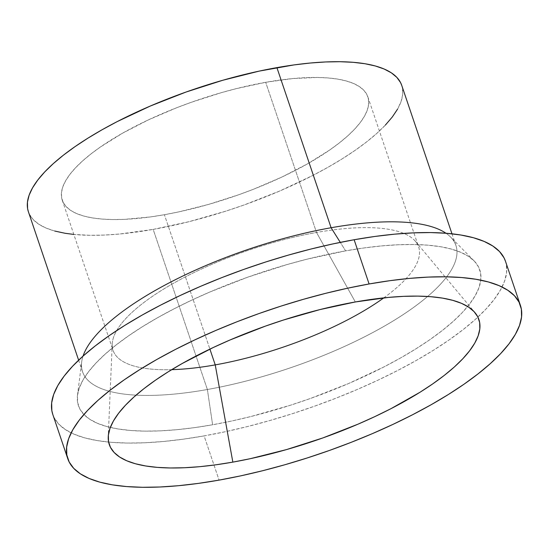 <?xml version="1.0" encoding="UTF-8"?>
<svg xmlns="http://www.w3.org/2000/svg" width="549" height="549" viewBox="0 0 549 549"><rect width="100%" height="100%" fill="white"/><g stroke="black" fill="none" stroke-linecap="round" stroke-linejoin="round"><path stroke-width="0.41" stroke-dasharray="2.75 2.06" d="M265.682 82.302A161.303 51.448 161.3 0 0 62.257 200.227A161.303 51.448 161.3 0 0 164.412 214.714L209.903 349.116L164.412 214.714L178.878 211.866L208.709 204.372L238.788 194.73L253.556 189.22L281.836 177.073L307.557 163.828L329.716 150.001L339.193 143.028L347.476 136.111L354.476 129.31L360.137 122.695L364.406 116.333L367.233 110.28L368.592 104.591L368.475 99.328L366.876 94.538L363.815 90.262L359.327 86.557L353.446 83.441L346.234 80.957L337.759 79.125L328.096 77.951L317.349 77.464L293.015 78.541L265.682 82.302L236.399 88.615L221.384 92.651L191.306 102.292L176.538 107.803L148.251 119.95L122.537 133.194L100.371 147.022L90.894 153.995L82.618 160.912L75.611 167.713L69.949 174.321L65.688 180.69L62.861 186.742L61.502 192.431L61.618 197.695L63.21 202.485L66.271 206.753L70.759 210.466L76.64 213.582L83.853 216.066L92.335 217.898L101.99 219.065L112.737 219.552L124.472 219.36L150.433 216.93L164.412 214.714A161.303 51.448 161.3 0 0 367.837 96.796A161.303 51.448 161.3 0 0 265.682 82.302L316.512 232.474L265.682 82.302M171.713 369.662A161.303 51.448 -18.7 0 1 113.087 350.399A161.303 51.448 -18.7 0 1 316.512 232.474A161.303 51.448 161.3 0 0 112.216 344.038A161.303 51.448 161.3 0 0 171.713 369.662M28.376 211.694A197.07 62.861 161.3 0 0 153.178 229.4L207.378 389.509A197.07 62.861 -18.7 0 1 82.57 371.81A197.07 62.861 -18.7 0 1 83.043 356.095A197.07 62.861 161.3 0 0 81.684 361.956A197.07 62.861 161.3 0 0 207.378 389.509L212.614 424.768A211.852 67.575 -18.7 0 1 77.498 395.15A211.852 67.575 -18.7 0 1 345.623 250.859L307.172 259.149L287.443 264.446L247.942 277.108L209.636 292.109L191.395 300.303L173.999 308.861L157.618 317.693L142.404 326.724L128.514 335.864L116.065 345.019L105.188 354.105L95.993 363.033L88.554 371.721L82.954 380.08L79.241 388.033L77.457 395.5L77.615 402.41L79.708 408.703L83.722 414.31L89.624 419.182L97.345 423.272L106.822 426.539L117.953 428.947L130.635 430.485L144.751 431.123L160.164 430.862L176.716 429.709L194.257 427.671L212.614 424.768L231.616 421.028L251.071 416.485L290.606 405.176L310.302 398.519L348.608 383.525L384.238 366.766L400.619 357.934L415.833 348.903L429.73 339.769L442.171 330.615L453.049 321.529L462.251 312.601L469.683 303.913L475.283 295.554L478.996 287.601L480.787 280.127L480.629 273.217L478.536 266.924L474.514 261.317L468.62 256.445L460.892 252.355L451.422 249.088L440.291 246.679L427.602 245.149L413.486 244.504L398.08 244.765L381.521 245.918L363.98 247.956L345.623 250.859L340.298 242.377L345.623 250.859A211.852 67.575 -18.7 0 1 474.116 260.899A211.852 67.575 -18.7 0 1 416.416 348.54A211.852 67.575 -18.7 0 1 212.614 424.768L207.378 389.509A197.07 62.861 161.3 0 0 396.954 318.598A197.07 62.861 161.3 0 0 450.626 237.072A197.07 62.861 161.3 0 0 445.987 233.25A197.07 62.861 -18.7 0 1 455.91 245.437A197.07 62.861 -18.7 0 1 207.378 389.509L153.178 229.4A197.07 62.861 161.3 0 0 401.717 85.328M52.786 414.426A238.952 76.215 161.3 0 0 204.111 435.892L219.078 480.121L204.111 435.892A238.952 76.215 161.3 0 0 505.457 261.2M355.34 301.964L316.512 232.474L355.34 301.964M383.785 297.881A161.303 51.448 161.3 0 0 415.49 241.388A161.303 51.448 161.3 0 0 316.512 232.474A161.303 51.448 -18.7 0 1 418.661 246.968A161.303 51.448 -18.7 0 1 383.785 297.881M505.485 261.29L506.404 264.954L506.576 272.75L504.565 281.177L500.379 290.147L494.059 299.576L485.673 309.375L475.297 319.443L463.033 329.688L448.993 340.016L433.319 350.324L416.163 360.508L397.682 370.472L378.062 380.128L357.495 389.371L336.166 398.114L314.289 406.281L292.075 413.788L269.731 420.568L247.482 426.546L225.536 431.672L204.111 435.892L183.407 439.166L163.616 441.465L144.95 442.769L127.567 443.057L111.646 442.336L97.338 440.607L84.779 437.889L74.094 434.204L65.386 429.593L58.729 424.096L54.2 417.768L52.814 414.516M401.738 85.397L402.492 88.416L402.637 94.853L400.976 101.798L397.524 109.196M385.398 125.055L376.84 133.359L366.725 141.814L355.148 150.33L342.219 158.826L328.069 167.225L312.827 175.447L279.681 191.031L244.051 204.983L225.728 211.173L188.952 221.693L153.178 229.4L119.785 233.998L104.385 235.068L90.05 235.308L73.834 234.43M54.763 231.047L45.951 228.007L38.766 224.205L33.283 219.669L29.543 214.453L28.397 211.77M62.257 200.227L113.087 350.399M455.91 245.437L451.971 233.805M474.116 260.899L450.626 237.072M112.216 344.038L108.235 436.908M415.49 241.388L475.057 312.745M77.498 395.15L81.684 361.956M82.57 371.81L78.631 360.171M367.837 96.796L418.661 246.968"/><path stroke-width="0.82" d="M215.235 364.886A161.303 51.448 -18.7 0 1 171.713 369.662A161.303 51.448 161.3 0 0 215.235 364.886L232.845 462.121A195.101 62.229 -18.7 0 1 108.235 436.908A195.101 62.229 -18.7 0 1 355.34 301.964A195.101 62.229 -18.7 0 1 475.057 312.745A195.101 62.229 -18.7 0 1 418.42 393.235A195.101 62.229 -18.7 0 1 232.845 462.121L215.235 364.886A161.303 51.448 161.3 0 0 383.785 297.881A161.303 51.448 -18.7 0 1 215.235 364.886L209.903 349.116L215.235 364.886M331.102 227.739A197.07 62.861 -18.7 0 1 445.987 233.25A197.07 62.861 161.3 0 0 331.102 227.739L340.298 242.377L331.102 227.739A197.07 62.861 161.3 0 0 83.043 356.095A197.07 62.861 -18.7 0 1 331.102 227.739L276.909 67.623L331.102 227.739M451.971 233.805L401.717 85.328A197.07 62.861 161.3 0 0 276.909 67.623A197.07 62.861 161.3 0 0 28.376 211.694L78.631 360.171M369.1 283.97A238.952 76.215 -18.7 0 1 520.431 305.436A238.952 76.215 -18.7 0 1 219.078 480.121L240.51 475.901L262.456 470.774L284.705 464.797L307.042 458.017L329.263 450.516L351.134 442.343L372.462 433.6L393.036 424.356L412.656 414.701L431.137 404.737L448.293 394.553L463.967 384.245L478.001 373.924L490.264 363.671L500.647 353.604L509.033 343.804L515.346 334.375L519.532 325.406L521.55 316.979L521.372 309.183L519.011 302.087L514.482 295.76L507.825 290.27L499.116 285.658L488.432 281.973L475.873 279.256L461.565 277.526L445.644 276.799L428.268 277.094L409.595 278.391L389.811 280.697L369.1 283.97L347.675 288.191L325.729 293.317L303.48 299.294L281.136 306.067L258.922 313.575L237.044 321.741L215.716 330.491L195.149 339.735L175.529 349.384L157.048 359.355L139.892 369.539L124.218 379.839L110.184 390.167L97.914 400.413L87.538 410.487L79.152 420.287L72.832 429.716L68.646 438.685L66.635 447.106L66.806 454.908L69.174 462.004L73.703 468.324L80.353 473.821L89.068 478.433L99.753 482.118L112.312 484.836L126.62 486.565L142.534 487.286L159.917 486.997L178.59 485.693L198.374 483.394L219.078 480.121A238.952 76.215 -18.7 0 1 67.753 458.655A238.952 76.215 -18.7 0 1 369.1 283.97L354.132 239.741L369.1 283.97M520.431 305.436L505.457 261.2A238.952 76.215 161.3 0 0 354.132 239.741A238.952 76.215 161.3 0 0 52.786 414.426L67.753 458.655M355.34 301.964L388.397 297.414L403.645 296.35L417.837 296.117L430.835 296.707L442.515 298.114L452.767 300.337L461.496 303.343L468.606 307.111L474.041 311.599L477.74 316.759L479.668 322.551L479.812 328.92L478.165 335.803L474.748 343.125L469.587 350.825L462.738 358.82L454.27 367.048L444.251 375.413L432.79 383.84L419.992 392.261L390.902 408.71L374.878 416.588L358.085 424.137L322.805 437.951L286.427 449.61L250.344 458.676L232.845 462.121L215.942 464.797L199.788 466.677L184.539 467.734L170.348 467.974L157.35 467.384L145.67 465.971L135.411 463.754L126.689 460.748L119.579 456.981L114.144 452.493L110.445 447.325L108.517 441.533L108.373 435.165L110.02 428.289L113.437 420.966L118.598 413.267L125.44 405.265L133.915 397.044L143.927 388.678L155.394 380.244L168.186 371.831L182.199 363.513L213.3 347.496L230.1 339.948L265.38 326.14L283.517 320.012L319.923 309.595L355.34 301.964M52.814 414.516L51.839 410.673L51.661 402.877L53.678 394.45L57.865 385.48L64.178 376.051L72.571 366.258L82.947 356.184L95.21 345.939L109.244 335.611L124.918 325.31L142.081 315.119L160.555 305.155L180.175 295.506L200.749 286.262L222.077 277.513L243.955 269.346L266.169 261.839L288.506 255.065L310.755 249.081L332.701 243.962L354.132 239.741L374.837 236.461L394.621 234.162L413.294 232.865L430.677 232.57L446.598 233.298L460.906 235.027L473.458 237.744L484.143 241.423L492.858 246.034L499.508 251.531L504.037 257.858L505.485 261.29M28.397 211.77L27.594 208.599L27.45 202.169L29.111 195.224L32.563 187.827L37.778 180.051L44.695 171.967L53.253 163.664L63.368 155.209L74.945 146.693L87.867 138.197L102.018 129.797L117.26 121.576L150.405 105.991L186.042 92.04L222.784 80.264L259.238 71.102L293.99 64.919L310.302 63.025L325.701 61.955L340.037 61.714L353.165 62.312L364.968 63.732L375.324 65.976L384.135 69.016L391.32 72.818L396.81 77.347L400.544 82.57L401.738 85.397M397.524 109.196L392.315 116.971L385.398 125.055M73.834 234.43L65.118 233.284L54.763 231.047"/></g></svg>
